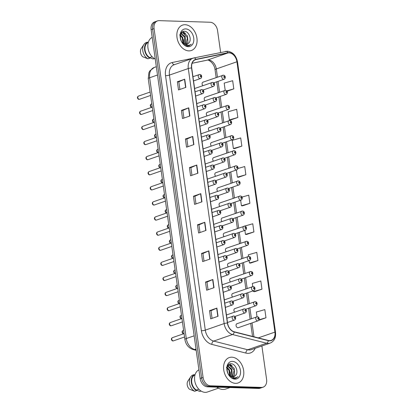 <?xml version="1.0" encoding="UTF-8"?>
<svg xmlns="http://www.w3.org/2000/svg" width="413" height="413" viewBox="0 0 413 413"><rect width="100%" height="100%" fill="white"/><g stroke="black" fill="none" stroke-linecap="round" stroke-linejoin="round"><path stroke-width="0.62" d="M205.509 97.189A2.101 1.507 70.8 0 0 205.106 97.251A2.101 1.507 70.8 0 0 204.213 98.728A2.101 1.507 70.8 0 0 204.987 100.741M207.631 112.29A2.101 1.507 70.8 0 0 207.228 112.346A2.101 1.507 70.8 0 0 206.335 113.828A2.101 1.507 70.8 0 0 207.109 115.836M209.752 127.385A2.101 1.507 70.8 0 0 209.35 127.447A2.101 1.507 70.8 0 0 208.457 128.923A2.101 1.507 70.8 0 0 209.231 130.931M211.874 142.485A2.101 1.507 70.8 0 0 211.471 142.542A2.101 1.507 70.8 0 0 210.578 144.023A2.101 1.507 70.8 0 0 211.353 146.032M213.996 157.58A2.101 1.507 70.8 0 0 213.593 157.642A2.101 1.507 70.8 0 0 212.7 159.119A2.101 1.507 70.8 0 0 213.475 161.127M216.118 172.675A2.101 1.507 70.8 0 0 215.715 172.737A2.101 1.507 70.8 0 0 214.822 174.214A2.101 1.507 70.8 0 0 215.596 176.227M218.24 187.776A2.101 1.507 70.8 0 0 217.837 187.832A2.101 1.507 70.8 0 0 216.944 189.314A2.101 1.507 70.8 0 0 217.713 191.322M220.361 202.871A2.101 1.507 70.8 0 0 219.959 202.933A2.101 1.507 70.8 0 0 219.066 204.409A2.101 1.507 70.8 0 0 219.835 206.417M222.483 217.966A2.101 1.507 70.8 0 0 222.08 218.028A2.101 1.507 70.8 0 0 221.187 219.504A2.101 1.507 70.8 0 0 221.957 221.518M224.605 233.066A2.101 1.507 70.8 0 0 224.202 233.123A2.101 1.507 70.8 0 0 223.309 234.605A2.101 1.507 70.8 0 0 224.078 236.613M226.727 248.161A2.101 1.507 70.8 0 0 226.324 248.223A2.101 1.507 70.8 0 0 225.431 249.7A2.101 1.507 70.8 0 0 226.2 251.708M228.848 263.262A2.101 1.507 70.8 0 0 228.446 263.318A2.101 1.507 70.8 0 0 227.553 264.8A2.101 1.507 70.8 0 0 228.322 266.808M230.97 278.357A2.101 1.507 70.8 0 0 230.568 278.419A2.101 1.507 70.8 0 0 229.674 279.895A2.101 1.507 70.8 0 0 230.444 281.903M233.092 293.452A2.101 1.507 70.8 0 0 232.689 293.514A2.101 1.507 70.8 0 0 231.796 294.99A2.101 1.507 70.8 0 0 232.565 297.004M235.214 308.552A2.101 1.507 70.8 0 0 234.811 308.609A2.101 1.507 70.8 0 0 233.918 310.091A2.101 1.507 70.8 0 0 234.687 312.099M237.336 323.647A2.101 1.507 70.8 0 0 236.933 323.709A2.101 1.507 70.8 0 0 236.117 325.919A2.101 1.507 70.8 0 0 237.909 327.736A2.101 1.507 70.8 0 0 238.311 327.674L258.006 320.824A2.101 1.507 -109.2 0 1 257.604 320.88A2.101 1.507 -109.2 0 1 255.812 319.063A2.101 1.507 -109.2 0 1 256.623 316.854A2.101 1.507 -109.2 0 1 257.025 316.797M203.387 82.094A2.101 1.507 70.8 0 0 202.984 82.156A2.101 1.507 70.8 0 0 202.091 83.632A2.101 1.507 70.8 0 0 202.866 85.641M185.132 24.718A13.443 9.654 70.8 0 0 182.551 25.105A13.443 9.654 70.8 0 0 177.342 39.245A13.443 9.654 70.8 0 0 188.808 50.882A13.443 9.654 70.8 0 0 191.389 50.494A13.443 9.654 70.8 0 0 196.593 36.359A13.443 9.654 70.8 0 0 185.132 24.718A13.443 9.654 70.8 0 0 182.551 25.105A13.443 9.654 70.8 0 0 177.342 39.245A13.443 9.654 70.8 0 0 188.808 50.882A13.443 9.654 70.8 0 0 191.389 50.494A13.443 9.654 70.8 0 0 196.593 36.359A13.443 9.654 70.8 0 0 185.132 24.718M231.858 357.183A13.443 9.654 70.8 0 0 229.277 357.57A13.443 9.654 70.8 0 0 224.068 371.705A13.443 9.654 70.8 0 0 235.534 383.347A13.443 9.654 70.8 0 0 238.11 382.959A13.443 9.654 70.8 0 0 243.319 368.819A13.443 9.654 70.8 0 0 231.858 357.183A13.443 9.654 70.8 0 0 229.277 357.57A13.443 9.654 70.8 0 0 224.068 371.705A13.443 9.654 70.8 0 0 235.534 383.347A13.443 9.654 70.8 0 0 238.11 382.959A13.443 9.654 70.8 0 0 243.319 368.819A13.443 9.654 70.8 0 0 231.858 357.183M229.06 52.849A8.962 6.432 -109.2 0 1 236.928 61.78L274.919 332.109A8.962 6.432 -109.2 0 1 271.227 340.364A8.962 6.432 -109.2 0 1 268.331 340.451L234.264 331.778A8.962 6.432 -109.2 0 1 227.568 323.018L191.72 67.969A8.962 6.432 -109.2 0 1 195.416 59.715A8.962 6.432 -109.2 0 1 196.005 59.555L227.93 52.947A8.962 6.432 -109.2 0 1 229.06 52.849M229.029 52.632A9.184 6.598 70.8 0 0 227.868 52.73L195.943 59.338A9.184 6.598 70.8 0 0 191.555 67.964L227.403 323.012A9.184 6.598 70.8 0 0 234.264 331.99L268.336 340.668A9.184 6.598 70.8 0 0 275.089 332.114L237.093 61.785A9.184 6.598 70.8 0 0 229.029 52.632M220.635 52.415L217.574 30.619A8.399 6.035 70.8 0 0 210.196 22.25L159.144 20.65A8.399 6.035 70.8 0 0 157.534 20.893L154.591 21.915A8.399 6.035 70.8 0 0 151.122 29.653L200.145 378.468A8.399 6.035 70.8 0 0 207.522 386.842L258.574 388.442L260.045 387.926A8.399 6.035 70.8 0 0 261.661 387.688A8.399 6.035 70.8 0 1 260.045 387.926L208.993 386.325L260.045 387.926L261.517 387.415A8.399 6.035 70.8 0 0 263.133 387.172A8.399 6.035 70.8 0 0 266.597 379.433L261.894 345.986M200.145 378.468L201.616 377.957A8.399 6.035 70.8 0 0 208.993 386.325A8.399 6.035 70.8 0 1 201.616 377.957L152.598 29.142L201.616 377.957L203.093 377.446A8.399 6.035 70.8 0 0 210.465 385.814L261.517 387.415M156.062 21.404A8.399 6.035 70.8 0 0 152.598 29.142A8.399 6.035 70.8 0 1 156.062 21.404M254.589 291.702L261.956 289.172L260.81 280.995L252.333 283.411L252.777 286.57M250.567 263.086L257.934 260.557L256.788 252.384L248.311 254.8L248.533 256.38M246.546 234.476L253.912 231.946L252.766 223.769L244.3 226.185M230.464 120.018L237.826 117.488L236.68 109.316L228.203 111.732L229.354 119.904L230.542 120.028M234.481 148.634L241.848 146.104L240.702 137.927L232.225 140.343L233.376 148.52L234.563 148.639M238.502 177.244L245.869 174.72L244.723 166.542L237.976 168.468M242.524 205.86L249.891 203.33L248.745 195.158L241.982 197.084M157.534 20.893A8.399 6.035 70.8 0 0 154.07 28.631L203.093 377.446M209.995 259.054L202.633 261.615L201.482 253.443L208.844 250.882L209.995 259.054M214.017 287.67L206.655 290.231L205.504 282.053L212.865 279.493L214.017 287.67M218.038 316.281L210.676 318.846L209.525 310.669L216.887 308.108L218.038 316.281M197.93 173.212L190.569 175.778L189.422 167.601L196.779 165.04L197.93 173.212M193.909 144.602L186.547 147.162L185.401 138.99L192.763 136.424L193.909 144.602M189.887 115.986L182.525 118.552L181.379 110.374L188.741 107.814L189.887 115.986M185.865 87.375L178.504 89.936L177.358 81.759L184.719 79.198L185.865 87.375M205.973 230.444L198.612 233.004L197.46 224.827L204.822 222.266L205.973 230.444M201.952 201.828L194.59 204.389L193.439 196.216L200.801 193.651L201.952 201.828M258.775 320.292L265.977 317.788L264.831 309.611L256.354 312.027L257.02 316.766M227.026 91.237L233.804 88.878L232.658 80.7L224.182 83.116L225.193 90.308M193.439 196.216L194.91 196.263L200.573 193.743A2.241 0.413 -8 0 1 200.801 193.651M197.46 224.827L198.932 224.873M200.006 232.519L198.932 224.858L204.595 222.354A2.241 0.413 -8 0 1 204.822 222.266M177.358 81.759L178.824 81.805L184.487 79.286A2.241 0.413 -8 0 1 184.719 79.198M181.379 110.374L182.845 110.421M183.919 118.061L182.845 110.405L188.509 107.901A2.241 0.413 -8 0 1 188.741 107.814M185.401 138.99L186.867 139.031L192.53 136.517A2.241 0.413 -8 0 1 192.763 136.424M189.422 167.601L190.889 167.647M191.962 175.293L190.889 167.632L196.552 165.128A2.241 0.413 -8 0 1 196.779 165.04M209.525 310.669L210.997 310.715L216.66 308.196A2.241 0.413 -8 0 1 216.887 308.108M205.504 282.053L206.975 282.1M208.049 289.745L206.975 282.089L212.638 279.586A2.241 0.413 -8 0 1 212.865 279.493M201.482 253.443L202.953 253.489L208.617 250.97A2.241 0.413 -8 0 1 208.844 250.882M249.891 203.33L241.419 205.746L240.634 200.181M241.419 205.746L242.607 205.87M245.869 174.72L237.398 177.136L236.391 169.986M237.398 177.136L238.585 177.254M241.848 146.104L233.376 148.52M237.826 117.488L229.354 119.904M233.804 88.878L226.747 90.891M253.912 231.946L245.441 234.362L244.878 230.377M245.441 234.362L246.623 234.481M257.934 260.557L249.462 262.973L249.122 260.572M249.462 262.973L250.645 263.096M261.956 289.172L253.484 291.588L253.365 290.762M253.484 291.588L254.666 291.707M265.977 317.788L259.101 319.745M195.984 203.903L194.91 196.247M187.941 146.677L186.867 139.021M179.903 89.451L178.824 81.795M204.027 261.13L202.953 253.474M212.07 318.361L210.997 310.7M258.574 388.442A8.399 6.035 70.8 0 0 260.185 388.199L263.133 387.172M181.751 41.971L182.83 43.112L185.995 44.604L187.208 44.418L189.242 42.585L187.332 44.356M180.682 34.036L182.241 32.746L183.357 32.596L187.466 35.941L187.941 42.234L186.211 44.604M180.362 38.203L181.271 41.078M180.44 34.826L182.789 37.568L183.362 43.577M179.614 34.883L182.247 37.836L182.923 43.205M181.168 33.422L185.127 36.752L185.602 43.05L184.895 44.403M180.935 33.685L184.688 37.284L184.528 44.263M182.773 32.797L187.435 37.624L185.896 44.599M189.242 42.585C191.916 38.827 188.586 31.419 184.688 31.3C177.611 30.288 179.825 45.621 187.172 46.008L189.108 45.797L191.296 44.145C189.965 45.187 188.447 45.575 186.743 45.306L182.83 43.112M185.721 28.915A9.132 6.556 70.8 0 0 180.202 37.588A9.132 6.556 70.8 0 0 188.22 46.684A9.132 6.556 70.8 0 0 193.738 38.011A9.132 6.556 70.8 0 0 185.721 28.915M148.272 42.487L147.627 42.715A8.399 6.035 70.8 0 0 145.04 50.03A8.399 6.035 70.8 0 0 149.718 57.577L152.113 56.746M147.627 42.715L147.544 42.116L145.706 42.756A8.962 6.432 70.8 0 0 143.941 44.434L141.215 48.512A5.601 4.022 70.8 0 0 142.645 56.705L147.962 58.811L149.8 58.171L149.718 57.577M143.941 44.434A8.962 6.432 70.8 0 0 147.962 58.811M147.544 42.116A8.962 6.432 70.8 0 0 144.627 50.019A8.962 6.432 70.8 0 0 149.8 58.171M152.206 37.346A11.9 8.544 70.8 0 0 147.968 48.027A11.9 8.544 70.8 0 0 155.257 59.074M154.333 58.563L153.151 58.976L149.733 57.691M191.296 44.145L189.015 45.828M182.845 31.574L185.504 33.468M183.475 39.509L183.687 43.809M216.742 387.131A15.121 10.857 70.8 0 0 222.881 389.464A15.121 10.857 70.8 0 0 225.782 389.031L230.041 387.544M198.927 369.811A11.9 8.544 70.8 0 0 195.117 382.536A11.9 8.544 70.8 0 0 205.142 392.35A11.9 8.544 70.8 0 0 207.424 392.009L218.394 388.189M228.477 374.436L229.551 375.577L232.72 377.064L233.934 376.883L235.968 375.05L234.057 376.821M227.408 366.496L228.962 365.211L230.082 365.061L234.186 368.401L234.667 374.699L232.937 377.064M227.088 370.668L227.997 373.538M227.165 367.286L229.514 370.027L230.087 376.036M226.339 367.343L228.972 370.301L229.649 375.665M227.893 365.887L231.853 369.217L232.328 375.51L231.616 376.868M227.656 366.15L231.414 369.749L231.254 376.728M229.499 365.262L234.161 370.089L232.617 377.059M235.968 375.05C238.637 371.292 235.312 363.884 231.414 363.765C224.336 362.753 226.551 378.081 233.892 378.473L235.833 378.262L238.017 376.61C236.69 377.647 235.173 378.034 233.469 377.766L229.551 375.577M232.447 361.38A9.132 6.556 70.8 0 0 226.928 370.053A9.132 6.556 70.8 0 0 234.945 379.149A9.132 6.556 70.8 0 0 240.459 370.476A9.132 6.556 70.8 0 0 232.447 361.38M194.998 374.952L194.353 375.174A8.399 6.035 70.8 0 0 191.766 382.495A8.399 6.035 70.8 0 0 196.443 390.042L198.839 389.206M194.353 375.174L194.27 374.581L192.427 375.221A8.962 6.432 70.8 0 0 190.667 376.899L187.941 380.972A5.601 4.022 70.8 0 0 189.371 389.17L194.683 391.276L196.526 390.636L196.443 390.042M190.667 376.899A8.962 6.432 70.8 0 0 194.683 391.276M194.27 374.581A8.962 6.432 70.8 0 0 191.348 382.479A8.962 6.432 70.8 0 0 196.526 390.636M201.059 391.028L199.871 391.441L196.459 390.151M238.017 376.61L235.74 378.293M229.571 364.034L232.23 365.933M230.201 371.974L230.413 376.274M236.928 61.78L216.314 68.95A8.962 6.432 70.8 0 0 208.451 60.024A8.962 6.432 70.8 0 0 207.316 60.122L192.122 63.261M255.208 348.309A14.001 10.057 -109.2 0 1 247.743 353.342A14.001 10.057 -109.2 0 1 245.911 353.079L211.838 344.401A14.001 10.057 -109.2 0 1 201.379 330.715L165.536 75.667A14.001 10.057 -109.2 0 1 172.221 62.513L192.768 58.264M268.336 340.668A2.798 1.76 104.3 0 1 266.581 343.208L247.733 349.765A11.203 8.043 70.8 0 0 249.199 349.976A11.203 8.043 70.8 0 0 251.352 349.651L270.195 343.095A11.203 8.043 -109.2 0 1 266.581 343.208L232.509 334.53A11.203 8.043 -109.2 0 1 224.14 323.58L188.297 68.532A2.798 0.516 -8 0 1 191.555 67.964M225.57 51.403A2.798 1.941 78.3 0 1 225.741 51.357A2.798 1.941 78.3 0 1 227.868 52.73M227.403 323.012A2.798 0.516 172 0 0 224.14 323.58L205.297 330.142A11.203 8.043 70.8 0 0 213.666 341.092L247.733 349.765A2.798 1.76 -75.7 0 0 245.911 353.079M234.264 331.99A2.798 1.76 104.3 0 1 232.509 334.53L213.666 341.092A2.798 1.76 -75.7 0 0 211.838 344.401M275.089 332.114A2.798 0.516 -8 0 1 275.512 332.32L237.521 61.991C236.2 55.59 232.844 51.997 227.46 51.212L193.816 57.965L174.069 64.774A11.203 8.043 70.8 0 0 169.449 75.089L188.297 68.532A11.203 8.043 -109.2 0 1 192.917 58.212A11.203 8.043 -109.2 0 1 193.645 58.011A2.798 1.941 78.3 0 1 193.816 57.965A2.798 1.941 78.3 0 1 195.943 59.338M237.521 61.991A2.798 0.516 172 0 0 237.093 61.785M154.07 28.631L151.122 29.653M210.465 385.814L207.522 386.842M165.536 75.667A2.798 0.516 -8 0 0 169.449 75.089L205.297 330.142A2.798 0.516 -8 0 1 201.379 330.715M172.221 62.513A2.798 1.941 -101.7 0 0 174.441 64.64M274.919 332.109L258.29 337.896M253.959 336.791L252.007 322.909M251.414 318.671L249.886 307.814M249.292 303.57L247.764 292.714M247.17 288.475L245.642 277.619M245.048 273.375L243.52 262.518M242.927 258.28L241.399 247.423M240.805 243.185L239.277 232.328M238.683 228.084L237.155 217.228M236.561 212.989L235.033 202.133M234.439 197.894L232.911 187.032M232.318 182.794L230.79 171.937M230.196 167.699L228.668 156.842M228.074 152.598L226.546 141.742M225.952 137.503L224.424 126.646M223.831 122.408L222.302 111.551M221.709 107.308L220.181 96.451M219.587 92.213L218.059 81.356M217.465 77.117L216.314 68.95A5.039 0.929 -8 0 0 215.059 69.771C214.404 63.251 208.26 59.09 207.011 60.205A5.039 3.49 -101.7 0 0 207.316 60.122L227.93 52.947M196.005 59.555L194.859 59.952M201.72 201.911L200.573 193.743M197.698 173.295L196.552 165.128M193.676 144.679L192.53 136.517M189.655 116.068L188.509 107.901M185.633 87.453L184.487 79.286M205.741 230.521L204.595 222.354M209.763 259.137L208.617 250.97M213.784 287.747L212.638 279.586M217.806 316.363L216.66 308.196M148.241 78.666A5.601 1.032 -8 0 1 149.635 77.752L186.289 338.546A11.203 8.043 70.8 0 0 194.657 349.496A5.601 3.521 104.3 0 1 193.238 349.579C188.576 347.999 185.793 344.623 184.89 339.455L148.241 78.666L148.907 72.673L149.878 70.845L154.256 67.438A11.203 8.043 70.8 0 0 149.635 77.752L157.498 75.016M196.129 349.873L194.657 349.496L196.01 349.026M184.89 339.455A5.601 1.032 -8 0 1 186.289 338.546L194.151 335.81M213.764 82.848L224.058 79.27A2.101 1.507 -109.2 0 1 223.655 79.327A2.101 1.507 -109.2 0 1 221.864 77.51A2.101 1.507 -109.2 0 1 222.674 75.3A2.101 1.507 -109.2 0 1 223.077 75.238M224.192 76.281A0.702 0.501 70.8 0 0 224.383 77.644A0.702 0.501 70.8 0 0 224.192 76.281M203.041 90.029L213.33 86.446A2.101 1.507 -109.2 0 1 212.927 86.508A2.101 1.507 -109.2 0 1 211.136 84.691A2.101 1.507 -109.2 0 1 211.946 82.481A2.101 1.507 -109.2 0 1 212.349 82.419M213.655 84.825A0.702 0.501 70.8 0 0 213.464 83.462A0.702 0.501 70.8 0 0 213.655 84.825M151.901 107.272C151.07 107.612 149.062 105.181 151.354 104.014A1.678 1.208 70.8 0 0 150.688 105.707A1.678 1.208 70.8 0 0 152.025 107.225M139.289 99.316A1.678 1.208 70.8 0 0 139.609 99.27L139.052 99.352C138.221 99.693 136.213 97.261 138.505 96.095A1.678 1.208 70.8 0 0 137.854 97.86A1.678 1.208 70.8 0 0 139.289 99.316M193.547 80.943L200.481 78.527A2.101 1.507 -109.2 0 1 200.078 78.589A2.101 1.507 -109.2 0 1 198.286 76.772A2.101 1.507 -109.2 0 1 199.102 74.562A2.101 1.507 -109.2 0 1 199.505 74.5M200.806 76.906A0.702 0.501 70.8 0 0 200.615 75.543A0.702 0.501 70.8 0 0 200.806 76.906M215.885 97.948L226.179 94.365A2.101 1.507 -109.2 0 1 225.777 94.427A2.101 1.507 -109.2 0 1 223.985 92.605A2.101 1.507 -109.2 0 1 224.796 90.401A2.101 1.507 -109.2 0 1 225.199 90.339M226.314 91.381A0.702 0.501 70.8 0 0 226.505 92.744A0.702 0.501 70.8 0 0 226.314 91.381M218.007 113.043L228.301 109.46A2.101 1.507 -109.2 0 1 227.899 109.522A2.101 1.507 -109.2 0 1 226.107 107.705A2.101 1.507 -109.2 0 1 226.918 105.496A2.101 1.507 -109.2 0 1 227.32 105.434M228.435 106.477A0.702 0.501 70.8 0 0 228.626 107.839A0.702 0.501 70.8 0 0 228.435 106.477M220.129 128.138L230.423 124.561A2.101 1.507 -109.2 0 1 230.02 124.618A2.101 1.507 -109.2 0 1 228.229 122.8A2.101 1.507 -109.2 0 1 229.039 120.591A2.101 1.507 -109.2 0 1 229.442 120.534M230.557 121.577A0.702 0.501 70.8 0 0 230.748 122.935A0.702 0.501 70.8 0 0 230.557 121.577M222.251 143.239L232.545 139.656A2.101 1.507 -109.2 0 1 232.142 139.718A2.101 1.507 -109.2 0 1 230.351 137.901A2.101 1.507 -109.2 0 1 231.161 135.691A2.101 1.507 -109.2 0 1 231.564 135.629M232.679 136.672A0.702 0.501 70.8 0 0 232.87 138.035A0.702 0.501 70.8 0 0 232.679 136.672M205.163 105.124L215.452 101.546A2.101 1.507 -109.2 0 1 215.049 101.603A2.101 1.507 -109.2 0 1 213.258 99.786A2.101 1.507 -109.2 0 1 214.068 97.576A2.101 1.507 -109.2 0 1 214.471 97.514M215.777 99.92A0.702 0.501 70.8 0 0 215.586 98.557A0.702 0.501 70.8 0 0 215.777 99.92M154.023 122.367C153.192 122.713 151.184 120.276 153.476 119.109A1.678 1.208 70.8 0 0 152.81 120.808A1.678 1.208 70.8 0 0 154.147 122.32M207.285 120.224L217.574 116.642A2.101 1.507 -109.2 0 1 217.171 116.703A2.101 1.507 -109.2 0 1 215.379 114.881A2.101 1.507 -109.2 0 1 216.19 112.677A2.101 1.507 -109.2 0 1 216.593 112.615M217.899 115.02A0.702 0.501 70.8 0 0 217.708 113.658A0.702 0.501 70.8 0 0 217.899 115.02M156.145 137.467C155.314 137.808 153.306 135.371 155.598 134.21A1.678 1.208 70.8 0 0 154.932 135.903A1.678 1.208 70.8 0 0 156.269 137.421M209.406 135.319L219.695 131.737A2.101 1.507 -109.2 0 1 219.293 131.799A2.101 1.507 -109.2 0 1 217.501 129.981A2.101 1.507 -109.2 0 1 218.312 127.772A2.101 1.507 -109.2 0 1 218.714 127.71M220.021 130.116A0.702 0.501 70.8 0 0 219.83 128.753A0.702 0.501 70.8 0 0 220.021 130.116M158.267 152.562C157.436 152.903 155.427 150.471 157.72 149.305A1.678 1.208 70.8 0 0 157.054 150.998A1.678 1.208 70.8 0 0 158.391 152.516M224.373 158.334L234.667 154.751A2.101 1.507 -109.2 0 1 234.264 154.813A2.101 1.507 -109.2 0 1 232.473 152.996A2.101 1.507 -109.2 0 1 233.283 150.786A2.101 1.507 -109.2 0 1 233.686 150.724M234.801 151.767A0.702 0.501 70.8 0 0 234.992 153.13A0.702 0.501 70.8 0 0 234.801 151.767M226.494 173.434L236.788 169.851A2.101 1.507 -109.2 0 1 236.386 169.913A2.101 1.507 -109.2 0 1 234.594 168.091A2.101 1.507 -109.2 0 1 235.405 165.881A2.101 1.507 -109.2 0 1 235.808 165.825M236.923 166.867A0.702 0.501 70.8 0 0 237.114 168.23A0.702 0.501 70.8 0 0 236.923 166.867M228.616 188.529L238.91 184.947A2.101 1.507 -109.2 0 1 238.507 185.009A2.101 1.507 -109.2 0 1 236.716 183.191A2.101 1.507 -109.2 0 1 237.527 180.982A2.101 1.507 -109.2 0 1 237.929 180.92M239.044 181.963A0.702 0.501 70.8 0 0 239.235 183.326A0.702 0.501 70.8 0 0 239.044 181.963M211.528 150.415L221.817 146.837A2.101 1.507 -109.2 0 1 221.414 146.894A2.101 1.507 -109.2 0 1 219.623 145.077A2.101 1.507 -109.2 0 1 220.434 142.867A2.101 1.507 -109.2 0 1 220.836 142.81M222.142 145.211A0.702 0.501 70.8 0 0 221.951 143.848A0.702 0.501 70.8 0 0 222.142 145.211M160.389 167.663C159.557 168.003 157.549 165.567 159.841 164.4A1.678 1.208 70.8 0 0 159.175 166.098A1.678 1.208 70.8 0 0 160.512 167.611M213.65 165.515L223.939 161.932A2.101 1.507 -109.2 0 1 223.536 161.994A2.101 1.507 -109.2 0 1 221.745 160.177A2.101 1.507 -109.2 0 1 222.555 157.967A2.101 1.507 -109.2 0 1 222.958 157.905M224.264 160.311A0.702 0.501 70.8 0 0 224.073 158.948A0.702 0.501 70.8 0 0 224.264 160.311M162.51 182.758C161.679 183.098 159.671 180.662 161.963 179.5A1.678 1.208 70.8 0 0 161.297 181.193A1.678 1.208 70.8 0 0 162.634 182.711M215.772 180.61L226.061 177.027A2.101 1.507 -109.2 0 1 225.658 177.089A2.101 1.507 -109.2 0 1 223.867 175.272A2.101 1.507 -109.2 0 1 224.677 173.062A2.101 1.507 -109.2 0 1 225.08 173.001M226.386 175.406A0.702 0.501 70.8 0 0 226.195 174.043A0.702 0.501 70.8 0 0 226.386 175.406M164.632 197.853C163.801 198.199 161.793 195.762 164.085 194.595A1.678 1.208 70.8 0 0 163.419 196.289A1.678 1.208 70.8 0 0 164.756 197.806M230.738 203.624L241.032 200.047A2.101 1.507 -109.2 0 1 240.629 200.104A2.101 1.507 -109.2 0 1 238.838 198.286A2.101 1.507 -109.2 0 1 239.648 196.077A2.101 1.507 -109.2 0 1 240.051 196.02M241.166 197.058A0.702 0.501 70.8 0 0 241.357 198.421A0.702 0.501 70.8 0 0 241.166 197.058M232.86 218.725L243.154 215.142A2.101 1.507 -109.2 0 1 242.751 215.204A2.101 1.507 -109.2 0 1 240.96 213.382A2.101 1.507 -109.2 0 1 241.77 211.177A2.101 1.507 -109.2 0 1 242.173 211.115M243.288 212.158A0.702 0.501 70.8 0 0 243.479 213.521A0.702 0.501 70.8 0 0 243.288 212.158M234.982 233.82L245.276 230.237A2.101 1.507 -109.2 0 1 244.873 230.299A2.101 1.507 -109.2 0 1 243.081 228.482A2.101 1.507 -109.2 0 1 243.892 226.272A2.101 1.507 -109.2 0 1 244.295 226.21M245.41 227.253A0.702 0.501 70.8 0 0 245.601 228.616A0.702 0.501 70.8 0 0 245.41 227.253M237.103 248.915L247.397 245.337A2.101 1.507 -109.2 0 1 246.995 245.394A2.101 1.507 -109.2 0 1 245.203 243.577A2.101 1.507 -109.2 0 1 246.014 241.368A2.101 1.507 -109.2 0 1 246.416 241.311M247.532 242.354A0.702 0.501 70.8 0 0 247.723 243.711A0.702 0.501 70.8 0 0 247.532 242.354M239.225 264.015L249.519 260.433A2.101 1.507 -109.2 0 1 249.116 260.495A2.101 1.507 -109.2 0 1 247.325 258.677A2.101 1.507 -109.2 0 1 248.136 256.468A2.101 1.507 -109.2 0 1 248.538 256.406M249.653 257.449A0.702 0.501 70.8 0 0 249.844 258.812A0.702 0.501 70.8 0 0 249.653 257.449M217.894 195.71L228.183 192.128A2.101 1.507 -109.2 0 1 227.78 192.19A2.101 1.507 -109.2 0 1 225.988 190.367A2.101 1.507 -109.2 0 1 226.799 188.158A2.101 1.507 -109.2 0 1 227.202 188.101M228.508 190.507A0.702 0.501 70.8 0 0 228.317 189.144A0.702 0.501 70.8 0 0 228.508 190.507M166.754 212.953C165.923 213.294 163.915 210.857 166.207 209.69A1.678 1.208 70.8 0 0 165.541 211.389A1.678 1.208 70.8 0 0 166.878 212.907M220.015 210.806L230.304 207.223A2.101 1.507 -109.2 0 1 229.902 207.285A2.101 1.507 -109.2 0 1 228.11 205.468A2.101 1.507 -109.2 0 1 228.921 203.258A2.101 1.507 -109.2 0 1 229.323 203.196M230.63 205.602A0.702 0.501 70.8 0 0 230.439 204.239A0.702 0.501 70.8 0 0 230.63 205.602M168.876 228.048C168.045 228.389 166.036 225.957 168.328 224.791A1.678 1.208 70.8 0 0 167.663 226.484A1.678 1.208 70.8 0 0 169 228.002M222.137 225.901L232.426 222.323A2.101 1.507 -109.2 0 1 232.023 222.38A2.101 1.507 -109.2 0 1 230.232 220.563A2.101 1.507 -109.2 0 1 231.043 218.353A2.101 1.507 -109.2 0 1 231.445 218.291M232.751 220.697A0.702 0.501 70.8 0 0 232.56 219.334A0.702 0.501 70.8 0 0 232.751 220.697M170.997 243.143C170.166 243.489 168.158 241.053 170.45 239.886A1.678 1.208 70.8 0 0 169.784 241.584A1.678 1.208 70.8 0 0 171.121 243.097M224.259 241.001L234.548 237.418A2.101 1.507 -109.2 0 1 234.145 237.48A2.101 1.507 -109.2 0 1 232.354 235.658A2.101 1.507 -109.2 0 1 233.164 233.453A2.101 1.507 -109.2 0 1 233.567 233.391M234.873 235.797A0.702 0.501 70.8 0 0 234.682 234.434A0.702 0.501 70.8 0 0 234.873 235.797M173.119 258.244C172.288 258.584 170.28 256.148 172.572 254.986A1.678 1.208 70.8 0 0 171.906 256.679A1.678 1.208 70.8 0 0 173.243 258.197M226.381 256.096L236.67 252.513A2.101 1.507 -109.2 0 1 236.267 252.575A2.101 1.507 -109.2 0 1 234.476 250.758A2.101 1.507 -109.2 0 1 235.286 248.549A2.101 1.507 -109.2 0 1 235.689 248.487M236.995 250.892A0.702 0.501 70.8 0 0 236.804 249.529A0.702 0.501 70.8 0 0 236.995 250.892M175.241 273.339C174.41 273.68 172.402 271.248 174.694 270.081A1.678 1.208 70.8 0 0 174.028 271.775A1.678 1.208 70.8 0 0 175.365 273.292M241.347 279.111L251.641 275.533A2.101 1.507 -109.2 0 1 251.238 275.59A2.101 1.507 -109.2 0 1 249.447 273.773A2.101 1.507 -109.2 0 1 250.257 271.563A2.101 1.507 -109.2 0 1 250.66 271.501M251.775 272.544A0.702 0.501 70.8 0 0 251.966 273.907A0.702 0.501 70.8 0 0 251.775 272.544M243.469 294.211L253.763 290.628A2.101 1.507 -109.2 0 1 253.36 290.69A2.101 1.507 -109.2 0 1 251.569 288.868A2.101 1.507 -109.2 0 1 252.379 286.658A2.101 1.507 -109.2 0 1 252.782 286.601M253.897 287.644A0.702 0.501 70.8 0 0 254.088 289.007A0.702 0.501 70.8 0 0 253.897 287.644M245.59 309.306L255.884 305.723A2.101 1.507 -109.2 0 1 255.482 305.785A2.101 1.507 -109.2 0 1 253.69 303.968A2.101 1.507 -109.2 0 1 254.501 301.758A2.101 1.507 -109.2 0 1 254.904 301.696M256.019 302.739A0.702 0.501 70.8 0 0 256.21 304.102A0.702 0.501 70.8 0 0 256.019 302.739M258.14 317.834A0.702 0.501 70.8 0 0 258.332 319.197A0.702 0.501 70.8 0 0 258.14 317.834M228.503 271.191L238.791 267.614A2.101 1.507 -109.2 0 1 238.389 267.67A2.101 1.507 -109.2 0 1 236.597 265.853A2.101 1.507 -109.2 0 1 237.408 263.644A2.101 1.507 -109.2 0 1 237.811 263.587M239.117 265.987A0.702 0.501 70.8 0 0 238.926 264.63A0.702 0.501 70.8 0 0 239.117 265.987M177.363 288.439C176.532 288.78 174.523 286.343 176.816 285.176A1.678 1.208 70.8 0 0 176.15 286.875A1.678 1.208 70.8 0 0 177.487 288.393M230.624 286.292L240.913 282.709A2.101 1.507 -109.2 0 1 240.511 282.771A2.101 1.507 -109.2 0 1 238.719 280.954A2.101 1.507 -109.2 0 1 239.53 278.744A2.101 1.507 -109.2 0 1 239.932 278.682M241.238 281.088A0.702 0.501 70.8 0 0 241.047 279.725A0.702 0.501 70.8 0 0 241.238 281.088M179.485 303.534C178.653 303.875 176.645 301.438 178.937 300.277A1.678 1.208 70.8 0 0 178.271 301.97A1.678 1.208 70.8 0 0 179.609 303.488M232.746 301.387L243.035 297.804A2.101 1.507 -109.2 0 1 242.632 297.866A2.101 1.507 -109.2 0 1 240.841 296.049A2.101 1.507 -109.2 0 1 241.651 293.839A2.101 1.507 -109.2 0 1 242.054 293.777M243.36 296.183A0.702 0.501 70.8 0 0 243.169 294.82A0.702 0.501 70.8 0 0 243.36 296.183M181.606 318.63C180.775 318.975 178.767 316.539 181.059 315.372A1.678 1.208 70.8 0 0 180.393 317.065A1.678 1.208 70.8 0 0 181.73 318.583M234.863 316.487L245.157 312.904A2.101 1.507 -109.2 0 1 244.754 312.966A2.101 1.507 -109.2 0 1 242.963 311.144A2.101 1.507 -109.2 0 1 243.773 308.934A2.101 1.507 -109.2 0 1 244.176 308.878M245.482 311.283A0.702 0.501 70.8 0 0 245.291 309.92A0.702 0.501 70.8 0 0 245.482 311.283M183.728 333.73C182.897 334.071 180.889 331.634 183.181 330.467A1.678 1.208 70.8 0 0 182.515 332.166A1.678 1.208 70.8 0 0 183.852 333.683M141.411 114.411A1.678 1.208 70.8 0 0 141.731 114.365L141.174 114.453C140.343 114.793 138.334 112.357 140.626 111.19A1.678 1.208 70.8 0 0 139.976 112.961A1.678 1.208 70.8 0 0 141.411 114.411M195.669 96.038L202.602 93.627A2.101 1.507 -109.2 0 1 202.2 93.684A2.101 1.507 -109.2 0 1 200.408 91.867A2.101 1.507 -109.2 0 1 201.224 89.657A2.101 1.507 -109.2 0 1 201.627 89.6M202.928 92.006A0.702 0.501 70.8 0 0 202.737 90.643A0.702 0.501 70.8 0 0 202.928 92.006M143.533 129.512A1.678 1.208 70.8 0 0 143.853 129.46L143.296 129.548C142.464 129.888 140.456 127.457 142.748 126.29A1.678 1.208 70.8 0 0 142.098 128.056A1.678 1.208 70.8 0 0 143.533 129.512M197.791 111.138L204.724 108.722A2.101 1.507 -109.2 0 1 204.321 108.784A2.101 1.507 -109.2 0 1 202.53 106.967A2.101 1.507 -109.2 0 1 203.346 104.757A2.101 1.507 -109.2 0 1 203.748 104.696M205.049 107.101A0.702 0.501 70.8 0 0 204.858 105.738A0.702 0.501 70.8 0 0 205.049 107.101M145.655 144.607A1.678 1.208 70.8 0 0 145.975 144.56L145.417 144.643C144.586 144.989 142.578 142.552 144.87 141.385A1.678 1.208 70.8 0 0 144.22 143.151A1.678 1.208 70.8 0 0 145.655 144.607M199.913 126.233L206.846 123.823A2.101 1.507 -109.2 0 1 206.443 123.879A2.101 1.507 -109.2 0 1 204.652 122.062A2.101 1.507 -109.2 0 1 205.468 119.853A2.101 1.507 -109.2 0 1 205.87 119.791M207.171 122.196A0.702 0.501 70.8 0 0 206.98 120.833A0.702 0.501 70.8 0 0 207.171 122.196M147.777 159.707A1.678 1.208 70.8 0 0 148.097 159.655L147.539 159.743C146.708 160.084 144.7 157.647 146.992 156.486A1.678 1.208 70.8 0 0 146.341 158.251A1.678 1.208 70.8 0 0 147.777 159.707M202.034 141.329L208.968 138.918A2.101 1.507 -109.2 0 1 208.565 138.98A2.101 1.507 -109.2 0 1 206.774 137.157A2.101 1.507 -109.2 0 1 207.589 134.953A2.101 1.507 -109.2 0 1 207.992 134.891M209.293 137.297A0.702 0.501 70.8 0 0 209.102 135.934A0.702 0.501 70.8 0 0 209.293 137.297M149.898 174.802A1.678 1.208 70.8 0 0 150.218 174.756L149.661 174.838C148.83 175.179 146.821 172.748 149.114 171.581A1.678 1.208 70.8 0 0 148.463 173.346A1.678 1.208 70.8 0 0 149.898 174.802M204.156 156.429L211.089 154.013A2.101 1.507 -109.2 0 1 210.687 154.075A2.101 1.507 -109.2 0 1 208.895 152.258A2.101 1.507 -109.2 0 1 209.706 150.048A2.101 1.507 -109.2 0 1 210.114 149.986M211.415 152.392A0.702 0.501 70.8 0 0 211.224 151.029A0.702 0.501 70.8 0 0 211.415 152.392M152.02 189.897A1.678 1.208 70.8 0 0 152.34 189.851L151.783 189.934C150.951 190.279 148.943 187.843 151.235 186.676A1.678 1.208 70.8 0 0 150.585 188.447A1.678 1.208 70.8 0 0 152.02 189.897M206.278 171.524L213.211 169.113A2.101 1.507 -109.2 0 1 212.809 169.17A2.101 1.507 -109.2 0 1 211.017 167.353A2.101 1.507 -109.2 0 1 211.828 165.143A2.101 1.507 -109.2 0 1 212.236 165.086M213.536 167.487A0.702 0.501 70.8 0 0 213.345 166.124A0.702 0.501 70.8 0 0 213.536 167.487M154.142 204.998A1.678 1.208 70.8 0 0 154.462 204.946L153.904 205.034C153.073 205.375 151.065 202.938 153.357 201.776A1.678 1.208 70.8 0 0 152.707 203.542A1.678 1.208 70.8 0 0 154.142 204.998M208.4 186.624L215.333 184.208A2.101 1.507 -109.2 0 1 214.93 184.27A2.101 1.507 -109.2 0 1 213.139 182.453A2.101 1.507 -109.2 0 1 213.949 180.244A2.101 1.507 -109.2 0 1 214.357 180.182M215.658 182.587A0.702 0.501 70.8 0 0 215.467 181.224A0.702 0.501 70.8 0 0 215.658 182.587M156.264 220.093A1.678 1.208 70.8 0 0 156.584 220.046L156.026 220.129C155.195 220.475 153.187 218.038 155.479 216.871A1.678 1.208 70.8 0 0 154.829 218.637A1.678 1.208 70.8 0 0 156.264 220.093M210.522 201.72L217.455 199.303A2.101 1.507 -109.2 0 1 217.052 199.365A2.101 1.507 -109.2 0 1 215.261 197.548A2.101 1.507 -109.2 0 1 216.071 195.339A2.101 1.507 -109.2 0 1 216.479 195.277M217.78 197.682A0.702 0.501 70.8 0 0 217.589 196.32A0.702 0.501 70.8 0 0 217.78 197.682M158.386 235.188A1.678 1.208 70.8 0 0 158.706 235.142L158.148 235.229C157.317 235.57 155.309 233.133 157.601 231.967A1.678 1.208 70.8 0 0 156.95 233.737A1.678 1.208 70.8 0 0 158.386 235.188M212.643 216.815L219.577 214.404A2.101 1.507 -109.2 0 1 219.174 214.466A2.101 1.507 -109.2 0 1 217.383 212.643A2.101 1.507 -109.2 0 1 218.193 210.434A2.101 1.507 -109.2 0 1 218.601 210.377M219.902 212.783A0.702 0.501 70.8 0 0 219.711 211.42A0.702 0.501 70.8 0 0 219.902 212.783M160.507 250.288A1.678 1.208 70.8 0 0 160.827 250.237L160.27 250.324C159.439 250.665 157.43 248.234 159.723 247.067A1.678 1.208 70.8 0 0 159.072 248.832A1.678 1.208 70.8 0 0 160.507 250.288M214.765 231.915L221.698 229.499A2.101 1.507 -109.2 0 1 221.296 229.561A2.101 1.507 -109.2 0 1 219.504 227.744A2.101 1.507 -109.2 0 1 220.315 225.534A2.101 1.507 -109.2 0 1 220.723 225.472M222.024 227.878A0.702 0.501 70.8 0 0 221.833 226.515A0.702 0.501 70.8 0 0 222.024 227.878M162.629 265.383A1.678 1.208 70.8 0 0 162.949 265.337L162.392 265.42C161.56 265.765 159.552 263.329 161.844 262.162A1.678 1.208 70.8 0 0 161.194 263.928A1.678 1.208 70.8 0 0 162.629 265.383M216.887 247.01L223.82 244.599A2.101 1.507 -109.2 0 1 223.418 244.656A2.101 1.507 -109.2 0 1 221.626 242.839A2.101 1.507 -109.2 0 1 222.437 240.629A2.101 1.507 -109.2 0 1 222.844 240.567M224.145 242.973A0.702 0.501 70.8 0 0 223.954 241.61A0.702 0.501 70.8 0 0 224.145 242.973M164.751 280.484A1.678 1.208 70.8 0 0 165.071 280.432L164.513 280.52C163.682 280.861 161.674 278.424 163.966 277.262A1.678 1.208 70.8 0 0 163.316 279.028A1.678 1.208 70.8 0 0 164.751 280.484M219.009 262.105L225.942 259.694A2.101 1.507 -109.2 0 1 225.539 259.756A2.101 1.507 -109.2 0 1 223.748 257.934A2.101 1.507 -109.2 0 1 224.558 255.73A2.101 1.507 -109.2 0 1 224.966 255.668M226.267 258.073A0.702 0.501 70.8 0 0 226.076 256.71A0.702 0.501 70.8 0 0 226.267 258.073M166.873 295.579A1.678 1.208 70.8 0 0 167.193 295.532L166.635 295.615C165.804 295.956 163.796 293.524 166.088 292.358A1.678 1.208 70.8 0 0 165.437 294.123A1.678 1.208 70.8 0 0 166.873 295.579M221.131 277.206L228.064 274.79A2.101 1.507 -109.2 0 1 227.661 274.851A2.101 1.507 -109.2 0 1 225.87 273.034A2.101 1.507 -109.2 0 1 226.68 270.825A2.101 1.507 -109.2 0 1 227.088 270.763M228.389 273.169A0.702 0.501 70.8 0 0 228.198 271.806A0.702 0.501 70.8 0 0 228.389 273.169M168.994 310.674A1.678 1.208 70.8 0 0 169.315 310.628L168.757 310.715C167.926 311.056 165.918 308.619 168.21 307.453A1.678 1.208 70.8 0 0 167.559 309.223A1.678 1.208 70.8 0 0 168.994 310.674M223.252 292.301L230.186 289.89A2.101 1.507 -109.2 0 1 229.783 289.947A2.101 1.507 -109.2 0 1 227.991 288.129A2.101 1.507 -109.2 0 1 228.802 285.92A2.101 1.507 -109.2 0 1 229.21 285.863M230.511 288.264A0.702 0.501 70.8 0 0 230.32 286.901A0.702 0.501 70.8 0 0 230.511 288.264M171.116 325.774A1.678 1.208 70.8 0 0 171.436 325.723L170.879 325.811C170.048 326.151 168.039 323.715 170.332 322.553A1.678 1.208 70.8 0 0 169.681 324.319A1.678 1.208 70.8 0 0 171.116 325.774M225.374 307.401L232.307 304.985A2.101 1.507 -109.2 0 1 231.905 305.047A2.101 1.507 -109.2 0 1 230.113 303.23A2.101 1.507 -109.2 0 1 230.924 301.02A2.101 1.507 -109.2 0 1 231.332 300.958M232.633 303.364A0.702 0.501 70.8 0 0 232.442 302.001A0.702 0.501 70.8 0 0 232.633 303.364M173.238 340.87A1.678 1.208 70.8 0 0 173.558 340.823L173.001 340.906C172.169 341.252 170.161 338.815 172.453 337.648A1.678 1.208 70.8 0 0 171.803 339.414A1.678 1.208 70.8 0 0 173.238 340.87M227.496 322.496L234.429 320.08A2.101 1.507 -109.2 0 1 234.026 320.142A2.101 1.507 -109.2 0 1 232.235 318.325A2.101 1.507 -109.2 0 1 233.046 316.115A2.101 1.507 -109.2 0 1 233.453 316.053M234.754 318.459A0.702 0.501 70.8 0 0 234.563 317.096A0.702 0.501 70.8 0 0 234.754 318.459M270.195 343.095C274.263 341.288 276.039 337.695 275.512 332.32M207.011 60.205L192.112 63.287M252.539 336.43L250.701 323.364M250.102 319.125L248.58 308.268M247.986 304.025L246.458 293.168M245.864 288.93L244.336 278.073M243.742 273.834L242.214 262.973M241.62 258.734L240.092 247.877M239.499 243.639L237.971 232.782M237.377 228.539L235.849 217.682M235.255 213.444L233.727 202.587M233.133 198.348L231.605 187.492M231.012 183.248L229.483 172.391M228.89 168.153L227.362 157.296M226.768 153.058L225.24 142.196M224.646 137.957L223.118 127.101M222.524 122.862L220.996 112.006M220.403 107.762L218.875 96.905M218.281 92.667L216.753 81.81M216.159 77.572L215.059 69.771M154.256 67.438L156.331 66.715M196.19 350.327L193.238 349.579M202.984 82.156L223.314 75.202C225.689 75.249 225.828 78.584 224.058 79.27M213.33 86.446C215.101 85.759 214.961 82.424 212.587 82.383L194.611 88.516M151.354 104.014L151.783 103.864M139.609 99.27L150.595 95.444M200.481 78.527C202.256 77.845 202.112 74.51 199.737 74.464L192.948 76.704M138.505 96.095L150.12 92.053M205.106 97.251L225.436 90.302C227.811 90.344 227.95 93.679 226.179 94.365M207.228 112.346L227.558 105.398C229.933 105.444 230.072 108.774 228.301 109.46M209.35 127.447L229.68 120.493C232.054 120.539 232.194 123.874 230.423 124.561M211.471 142.542L231.801 135.593C234.176 135.634 234.316 138.969 232.545 139.656M215.452 101.546C217.223 100.86 217.083 97.525 214.708 97.478L196.733 103.611M153.476 119.109L153.904 118.959M217.574 116.642C219.344 115.955 219.205 112.62 216.83 112.579L198.854 118.707M155.598 134.21L156.026 134.06M219.695 131.737C221.466 131.05 221.327 127.72 218.952 127.674L200.976 133.807M157.72 149.305L158.148 149.155M181.658 32.947L182.241 32.746M228.384 365.412L228.962 365.211M213.593 157.642L233.923 150.688C236.298 150.735 236.437 154.07 234.667 154.751M215.715 172.737L236.045 165.789C238.42 165.83 238.559 169.165 236.788 169.851M217.837 187.832L238.167 180.884C240.542 180.925 240.681 184.26 238.91 184.947M221.817 146.837C223.588 146.15 223.448 142.815 221.074 142.769L203.098 148.902M159.841 164.4L160.27 164.255M223.939 161.932C225.71 161.246 225.57 157.911 223.196 157.869L205.22 164.002M161.963 179.5L162.392 179.35M226.061 177.027C227.831 176.346 227.692 173.011 225.317 172.964L207.341 179.097M164.085 194.595L164.513 194.446M219.959 202.933L240.289 195.979C242.663 196.025 242.803 199.36 241.032 200.047M222.08 218.028L242.41 211.079C244.785 211.12 244.924 214.455 243.154 215.142M224.202 233.123L244.532 226.174C246.907 226.221 247.046 229.551 245.276 230.237M226.324 248.223L246.654 241.275C249.029 241.316 249.168 244.651 247.397 245.337M228.446 263.318L248.776 256.37C251.15 256.411 251.29 259.746 249.519 260.433M228.183 192.128C229.953 191.441 229.814 188.106 227.439 188.065L209.463 194.193M166.207 209.69L166.635 209.546M230.304 207.223C232.075 206.536 231.936 203.201 229.561 203.16L211.585 209.293M168.328 224.791L168.757 224.641M232.426 222.323C234.197 221.636 234.057 218.301 231.683 218.255L213.707 224.388M170.45 239.886L170.879 239.736M234.548 237.418C236.319 236.732 236.179 233.397 233.804 233.355L215.829 239.483M172.572 254.986L173.001 254.836M236.67 252.513C238.44 251.827 238.301 248.497 235.926 248.45L217.95 254.584M174.694 270.081L175.122 269.932M230.568 278.419L250.897 271.465C253.272 271.511 253.412 274.846 251.641 275.533M232.689 293.514L253.019 286.565C255.394 286.607 255.533 289.941 253.763 290.628M234.811 308.609L255.141 301.66C257.516 301.702 257.655 305.037 255.884 305.723M236.933 323.709L257.263 316.756C259.638 316.802 259.777 320.137 258.006 320.824M238.791 267.614C240.562 266.927 240.423 263.592 238.048 263.546L220.072 269.679M176.816 285.176L177.244 285.032M240.913 282.709C242.684 282.022 242.545 278.687 240.17 278.646L222.194 284.779M178.937 300.277L179.366 300.127M243.035 297.804C244.806 297.123 244.666 293.788 242.292 293.741L224.316 299.874M181.059 315.372L181.488 315.222M245.157 312.904C246.928 312.218 246.788 308.883 244.413 308.841L226.438 314.969M183.181 330.467L183.609 330.323M141.731 114.365L152.717 110.539M202.602 93.627C204.378 92.94 204.234 89.606 201.859 89.564L195.07 91.8M140.626 111.19L152.242 107.148M143.853 129.46L154.839 125.64M204.724 108.722C206.5 108.036 206.355 104.701 203.981 104.659L197.192 106.895M142.748 126.29L154.364 122.248M145.975 144.56L156.961 140.735M206.846 123.823C208.622 123.136 208.477 119.801 206.102 119.755L199.314 121.995M144.87 141.385L156.486 137.343M148.097 159.655L159.082 155.835M208.968 138.918C210.744 138.231 210.599 134.896 208.224 134.855L201.436 137.09M146.992 156.486L158.607 152.438M150.218 174.756L161.204 170.93M211.089 154.013C212.865 153.326 212.721 149.991 210.346 149.95L203.557 152.185M149.114 171.581L160.729 167.539M152.34 189.851L163.326 186.026M213.211 169.113C214.987 168.427 214.843 165.092 212.468 165.045L205.679 167.286M151.235 186.676L162.851 182.634M154.462 204.946L165.448 201.126M215.333 184.208C217.104 183.522 216.964 180.187 214.59 180.145L207.801 182.381M153.357 201.776L164.973 197.734M156.584 220.046L167.57 216.221M217.455 199.303C219.226 198.622 219.086 195.287 216.711 195.241L209.923 197.481M155.479 216.871L167.095 212.829M158.706 235.142L169.691 231.316M219.577 214.404C221.347 213.717 221.208 210.382 218.833 210.341L212.045 212.576M157.601 231.967L169.216 227.924M160.827 250.237L171.813 246.416M221.698 229.499C223.469 228.812 223.33 225.477 220.955 225.436L214.166 227.671M159.723 247.067L171.338 243.025M162.949 265.337L173.935 261.512M223.82 244.599C225.591 243.913 225.452 240.578 223.077 240.531L216.288 242.772M161.844 262.162L173.46 258.12M165.071 280.432L176.057 276.612M225.942 259.694C227.713 259.008 227.573 255.673 225.199 255.632L218.41 257.867M163.966 277.262L175.582 273.215M167.193 295.532L178.179 291.707M228.064 274.79C229.834 274.103 229.695 270.773 227.32 270.727L220.532 272.962M166.088 292.358L177.704 288.315M169.315 310.628L180.3 306.802M230.186 289.89C231.956 289.203 231.817 285.868 229.442 285.822L222.653 288.062M168.21 307.453L179.825 303.41M171.436 325.723L182.422 321.903M232.307 304.985C234.078 304.298 233.939 300.963 231.564 300.922L224.775 303.157M170.332 322.553L181.947 318.511M173.558 340.823L184.544 336.998M234.429 320.08C236.2 319.399 236.06 316.064 233.686 316.017L226.897 318.258M172.453 337.648L184.069 333.606"/></g></svg>
